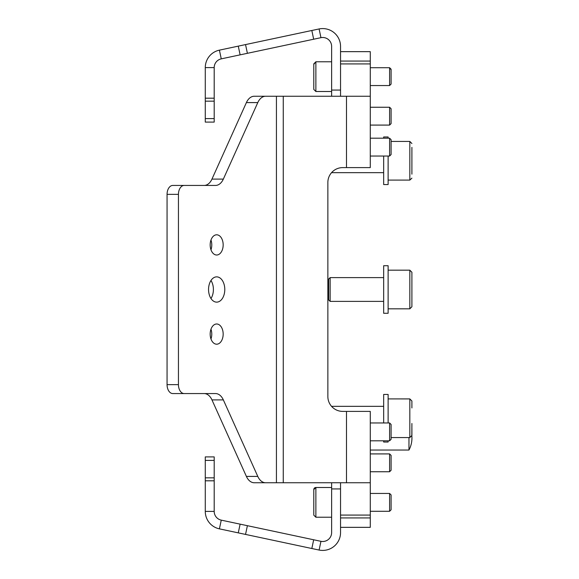 <?xml version="1.0" encoding="UTF-8"?>
<svg xmlns="http://www.w3.org/2000/svg" width="579" height="579" viewBox="0 0 579 579"><rect width="100%" height="100%" fill="white"/><g stroke="black" fill="none" stroke-linecap="round" stroke-linejoin="round"><path stroke-width="0.87" d="M204.134 185.439A14.866 9.553 90 0 0 211.957 179.106L246.393 102.592A14.866 9.553 -90 0 1 254.224 96.252L370.278 96.252L370.278 125.831M370.278 137.447L370.278 156.779M216.669 302.137A12.637 8.12 90 0 0 224.79 289.5A12.637 8.12 90 0 0 216.669 276.863A12.637 8.12 90 0 0 208.549 289.5A12.637 8.12 90 0 0 216.669 302.137M210.973 298.511A12.637 8.12 90 0 0 210.973 280.489M216.669 344.201A10.111 6.499 90 0 0 223.168 334.097A10.111 6.499 90 0 0 216.669 323.987A10.111 6.499 90 0 0 210.17 334.097A10.111 6.499 90 0 0 216.669 344.201M210.973 338.968A10.111 6.499 90 0 0 210.973 329.227M216.669 255.013A10.111 6.499 90 0 0 223.168 244.903A10.111 6.499 90 0 0 216.669 234.799A10.111 6.499 90 0 0 210.17 244.903A10.111 6.499 90 0 0 216.669 255.013M210.973 249.773A10.111 6.499 90 0 0 210.973 240.032M346.495 96.252L346.495 167.606L342.725 167.606A14.866 14.866 0 0 0 327.859 182.472L327.859 396.528A14.866 14.866 0 0 0 342.725 411.394L346.495 411.394L346.495 482.748L254.224 482.748A14.866 9.553 -90 0 1 246.393 476.408L211.957 399.894A14.866 9.553 90 0 0 204.134 393.561M246.393 476.408L257.785 476.408A14.866 9.553 90 0 0 265.609 482.748M257.785 476.408L223.342 399.894A14.866 9.553 90 0 0 215.518 393.561L172.795 393.561A8.917 5.732 -90 0 1 167.063 384.637L178.448 384.637A8.917 5.732 90 0 0 184.18 393.561M178.448 194.363L167.063 194.363A8.917 5.732 -90 0 1 172.795 185.439L184.18 185.439A8.917 5.732 90 0 0 178.448 194.363L178.448 384.637M167.063 194.363L167.063 384.637M184.18 185.439L215.518 185.439A14.866 9.553 90 0 0 223.342 179.106L257.785 102.592L246.393 102.592M265.609 96.252A14.866 9.553 90 0 0 257.785 102.592M346.495 482.748L370.278 482.748L370.278 411.394L346.495 411.394M346.495 167.606L370.278 167.606L370.278 161.411M370.278 96.252L370.278 167.606M370.278 482.748L370.278 472.493M411.901 304.12L411.901 297.744M411.901 272.253L411.901 306.747L409.823 308.824L409.823 270.176L411.901 272.253L409.823 270.176L388.118 270.176L409.823 270.176M411.901 423.495L411.843 435.973A25.273 25.273 0 0 1 408.962 450.042L408.962 437.565M383.66 422.967L383.66 394.451L388.118 394.451L388.118 422.967M388.118 440.807L388.118 442.023L383.66 442.023L383.66 440.807M388.118 265.718L388.118 313.282L383.66 313.282L383.66 265.718L388.118 265.718M388.118 156.033L388.118 184.549L383.66 184.549L383.66 156.033M388.118 136.977L383.66 136.977L388.118 136.977L388.118 138.193M383.66 136.977L383.66 138.193M411.901 435.466L411.901 428.532L411.901 435.48L409.823 437.565L391.093 437.565M409.823 437.558L409.823 398.909L411.901 400.994L411.901 407.942M328.655 290.73L328.655 279.092L330.146 277.609L330.146 301.391L383.66 301.391L330.146 301.391L328.655 299.908L328.655 290.73M411.901 147.377L411.901 174.149M411.901 151.778L411.901 151.141M331.629 488.937L331.629 532.579A8.917 8.917 0 0 1 320.954 541.329L319.101 550.05A17.84 17.84 0 0 0 340.546 532.579L340.546 488.937L331.629 488.937L331.629 482.748M319.101 550.05L311.828 548.508L313.68 539.78L320.954 541.329M245.539 534.417L238.273 532.868L240.126 524.147L247.399 525.689L245.539 534.417L311.828 548.508M238.273 532.868L219.405 528.859A17.84 17.84 0 0 1 205.277 511.409L205.277 477.834L214.194 477.834L214.194 460.406L205.277 460.406L205.277 477.834M240.126 524.147L221.258 520.137A8.917 8.917 0 0 1 214.194 511.409L214.194 480.809L205.277 480.809M247.399 525.689L313.68 539.78M205.277 460.406L205.277 456.903L214.194 456.903L214.194 460.406M214.194 477.834L214.194 480.809M340.546 90.063L340.546 46.421A17.84 17.84 0 0 0 319.101 28.95L320.954 37.671A8.917 8.917 0 0 1 331.629 46.421L331.629 90.063L340.546 90.063M331.629 96.252L331.629 90.063M320.954 37.671L313.68 39.22L311.828 30.492L319.101 28.95M238.273 46.132L219.405 50.141L221.258 58.863L240.126 54.853L238.273 46.132L245.539 44.583L247.399 53.311L240.126 54.853M311.828 30.492L245.539 44.583M313.68 39.22L247.399 53.311M205.277 118.594L214.194 118.594L214.194 122.097L205.277 122.097L205.277 98.191L214.194 98.191L214.194 67.591A8.917 8.917 0 0 1 221.258 58.863M214.194 67.591L205.277 67.591A17.84 17.84 0 0 1 219.405 50.141M205.277 67.591L205.277 98.191M214.194 118.594L214.194 98.191M389.602 453.914L391.093 455.398L391.093 470.264L389.602 471.747L389.602 453.914L370.278 453.914M389.602 422.967L391.093 424.458L391.093 439.316L389.602 440.807L389.602 422.967L370.278 422.967M389.602 138.193L391.093 139.684L391.093 154.542L389.602 156.033L389.602 138.193L370.278 138.193M389.602 107.253L391.093 108.736L391.093 123.602L389.602 125.086L389.602 107.253L370.278 107.253M370.278 477.82L370.278 527.346L340.546 527.346M340.546 482.748L340.546 515.078L370.278 515.078M340.546 96.252L340.546 63.922L370.278 63.922L370.278 51.654L340.546 51.654M370.278 101.18L370.278 63.922M313.789 510.946L313.789 515.151L315.873 517.228L315.873 487.496L331.629 487.496L315.873 487.496A2.084 2.084 0 0 0 313.789 489.581L313.789 493.778M313.789 515.151L313.789 489.581L313.789 493.887L313.789 489.581L315.873 487.496M370.278 511.286L389.602 511.286L389.602 493.446L370.278 493.446L389.602 493.446L391.093 494.929L391.093 509.795L389.602 511.286L370.278 511.286M313.789 493.887L313.789 496.948M313.789 88.898L313.789 63.849L313.789 64.378L315.873 61.772L315.873 91.504L313.789 89.419L313.789 88.507M391.093 69.733L391.093 84.071L389.602 85.554L389.602 67.714L391.093 69.733M313.789 68.669L313.789 77.861M283.261 96.252L283.261 482.748M276.429 96.252L276.429 482.748M223.342 399.894L211.957 399.894M223.342 179.106L211.957 179.106M411.901 400.994L409.823 398.909L388.118 398.909L409.823 398.917M388.118 180.091L409.823 180.091L409.823 141.435L411.901 143.52L409.823 141.435L391.093 141.435L409.823 141.435M221.258 520.137L219.405 528.859M205.277 511.409L214.194 511.409M370.278 517.937L340.546 517.937M340.546 61.063L370.278 61.063M383.66 277.609L330.146 277.609L383.66 277.609M409.823 308.824L388.118 308.824L409.823 308.824L411.901 306.747M408.962 450.042L370.278 450.042M388.118 184.549L383.66 184.549M383.66 406.342L331.557 406.342L383.66 406.342M383.66 172.658L331.557 172.658L383.66 172.658M409.823 180.091L411.901 178.144M214.194 456.903L205.277 456.903M205.277 122.097L214.194 122.097M205.277 101.166L214.194 101.166M370.278 471.747L389.602 471.747M370.278 440.807L389.602 440.807M370.278 156.033L389.602 156.033M370.278 125.086L389.602 125.086M315.873 517.228L331.629 517.228M315.873 61.772L331.629 61.772L315.873 61.772L313.789 63.849M391.093 84.071L389.602 85.554L370.278 85.554M331.629 91.504L315.873 91.504L313.789 89.419M370.278 67.714L389.602 67.714L391.093 69.205"/></g></svg>
